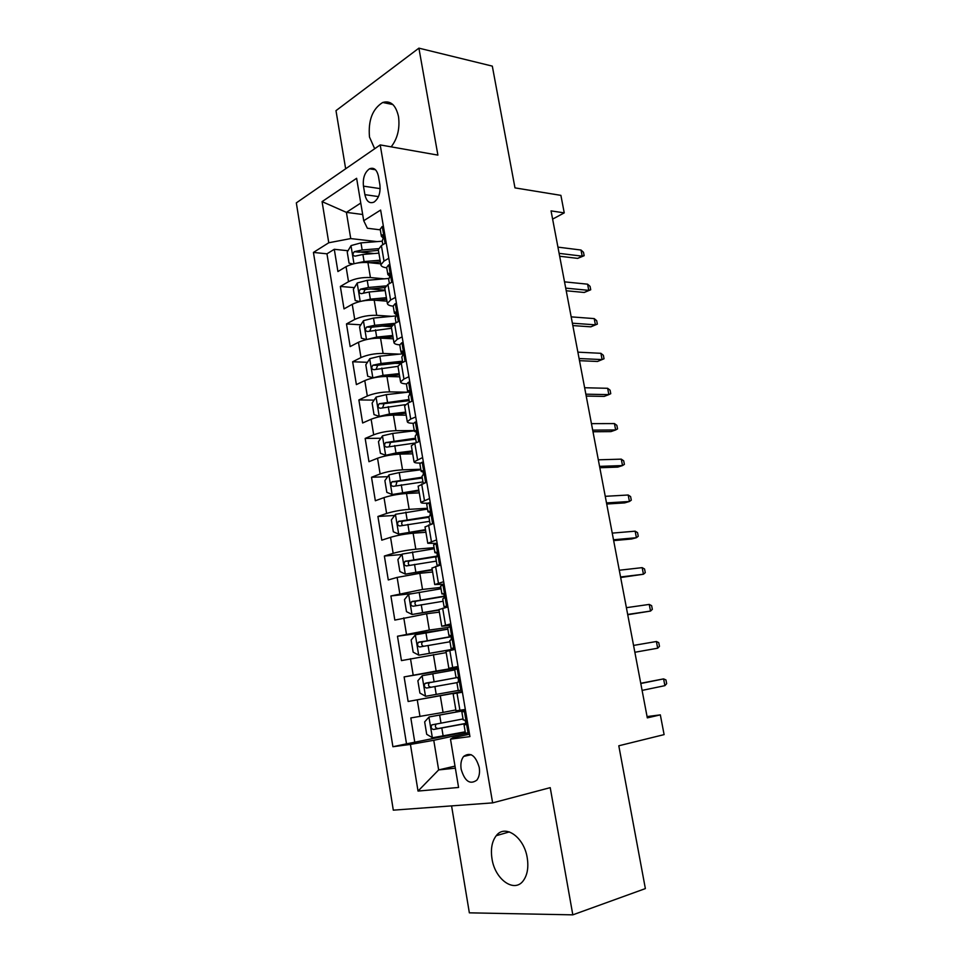 <?xml version="1.0" encoding="UTF-8"?>
<svg xmlns="http://www.w3.org/2000/svg" width="963" height="963" viewBox="0 0 963 963"><rect width="100%" height="100%" fill="white"/><g stroke="black" fill="none" stroke-linecap="round" stroke-linejoin="round"><path stroke-width="1.44" d="M527.23 857.828C524.101 836.955 504.997 823.81 496.258 835.679C491.949 841.313 490.528 849.005 491.997 858.755C494.886 879.327 514.266 893.423 523.318 880.676C527.399 875.006 528.711 867.386 527.23 857.828M391.171 146.858C397.563 138.576 400.006 128.476 398.513 116.571C395.829 104.931 390.557 100.236 382.708 102.475C372.476 108.879 368.071 120.399 369.491 137.047L374.679 148.735M479.225 767.379C475.578 755.353 470.377 751.718 463.624 756.437C461.193 759.578 460.374 763.852 461.157 769.256C464.768 781.342 470.004 784.965 476.866 780.126C479.225 776.972 480.019 772.723 479.225 767.379M451.575 805.887L469.354 912.84L572.816 914.85L645.366 888.596L618.8 745.783L664.109 734.613L660.329 714.871L647.076 716.58M296.327 202.88L393.301 810.16L492.635 802.877L380.204 144.919L296.327 202.88M380.204 144.919L437.9 155.115L418.905 48.15L335.991 110.649L345.657 168.802M418.905 48.15L492.31 66.122L514.976 187.881L560.899 195.369L564.246 212.883L551.053 210.885L647.317 717.868L660.329 714.871M380.674 263.826L367.914 262.55C359.62 262.105 352.338 263.489 346.054 266.679L337.917 271.542L334.281 249.285L348.004 250.741M359.681 251.993L374.15 253.534M384.309 278.825L370.418 277.561C362.124 277.188 354.817 278.56 348.522 281.69L340.348 286.444L354.396 287.624M369.912 288.924L385.116 290.2M340.348 286.444L344.02 308.894L352.241 304.308C358.573 301.275 365.892 299.902 374.198 300.179L386.97 301.166M393.313 338.82L380.541 338.145C372.224 338.037 364.869 339.421 358.477 342.274L350.171 346.584L346.475 323.929L360.872 324.808M381.661 326.072L391.303 326.65M399.717 376.822L386.945 376.461C378.615 376.521 371.224 377.893 364.784 380.59L356.382 384.61L352.651 361.763L367.433 362.305M394.794 363.316L400.427 363.52M406.181 415.161L393.398 415.125C385.068 415.354 377.64 416.726 371.128 419.242L362.642 422.986L358.874 399.922L374.089 400.114M412.706 453.85L399.91 454.127C391.568 454.536 384.117 455.908 377.544 458.244L368.961 461.698L365.17 438.43L380.842 438.249M419.278 492.887L406.494 493.489C398.14 494.079 390.653 495.451 384.008 497.606L375.341 500.76L371.513 477.275L387.704 476.685M425.911 532.274L413.127 533.225C404.773 533.984 397.238 535.356 390.545 537.33L381.781 540.171L377.917 516.481L394.686 515.446M432.616 572.022L419.82 573.31L397.129 577.415L388.282 579.943L384.369 556.036L401.788 554.519M439.381 612.131L426.585 613.768L394.83 620.088L390.894 595.965L411.333 593.641M446.194 652.613L401.451 660.594L397.478 636.242L446.82 629.333M462.336 691.771L408.131 701.485L404.111 676.905L458.28 667.853M408.131 701.485L462.288 691.542M462.409 692.216L453.128 693.769L462.372 692.012M458.039 666.468L448.842 668.322L458.111 666.89M450.816 623.88L441.752 626.251L451.069 625.336M443.666 581.7L434.734 584.565L444.087 584.168M436.576 539.918L427.777 543.276L437.166 543.385M429.558 498.545L420.879 502.373C421.024 503.095 423.094 503.36 427.103 503.168L428.186 503.107M422.613 457.545L414.054 461.855C414.222 462.734 416.305 463.131 420.313 463.047L420.434 463.047M363.46 186.148L364.893 194.658C366.458 201.423 369.503 203.891 374.029 202.086C378.712 198.571 380.662 192.829 379.891 184.836L378.423 176.217C376.87 169.596 373.897 167.129 369.503 168.802C364.712 172.281 362.69 178.071 363.46 186.148L380.168 188.628M469.535 734.203L452.791 737.778L450.491 739.151L469.932 736.599L380.638 210.054L363.725 220.72L367.372 228.255L380.301 229.844M450.491 739.151L458.581 787.457L418.026 791.068L410.431 744.423L392.904 746.722L313.432 252.426L328.768 242.76L322.075 201.628L356.623 178.299L363.725 220.72M455.86 709.924L443.064 712.415L440.284 695.828M458.195 667.371L436.143 671.055L433.398 654.611M447.687 627.503L429.305 630.055L426.585 613.768M440.789 587.418L422.516 589.452L419.82 573.31M434.06 547.67L415.799 549.211L413.127 533.225M427.403 508.283L409.143 509.343L406.494 493.489M420.795 469.246L402.534 469.836L399.91 454.127M414.259 430.557L395.998 430.678L393.398 415.125M407.734 392.218L389.521 391.881L386.945 376.461M399.525 354.143L383.093 353.433L380.541 338.145M391.76 316.333L376.726 315.322L374.198 300.179M334.281 249.285L326.963 253.823L406.518 743.845L465.261 732.085M443.064 712.415L410.816 717.941L414.86 742.75M404.111 676.905L436.143 671.055M397.478 636.242L429.305 630.055M390.894 595.965L422.516 589.452M384.369 556.036L393.169 553.328C399.898 551.426 407.433 550.054 415.799 549.211M377.917 516.481L386.62 513.46C393.277 511.377 400.789 510.005 409.143 509.343M371.513 477.275L380.12 473.952C386.717 471.689 394.192 470.317 402.534 469.836M365.17 438.43L373.692 434.807C380.229 432.363 387.668 430.979 395.998 430.678M358.874 399.922L367.312 396.01C373.788 393.386 381.192 392.013 389.521 391.881M352.651 361.763L360.993 357.562C367.409 354.769 374.776 353.397 383.093 353.433M346.475 323.929L354.733 319.451C361.089 316.49 368.42 315.118 376.726 315.322M388.811 258.265L384.008 261.069L380.842 264.801C381.107 266.342 383.069 267.341 386.729 267.822M386.175 242.724L381.384 245.577L378.29 249.646M392.784 281.69L387.945 284.398L384.779 288.178M393.217 306.162C389.558 305.789 387.595 304.886 387.367 303.489L390.593 300.023L395.444 297.386M399.452 321.028L394.565 323.568L391.339 327.059M399.753 344.85C396.094 344.573 394.156 343.803 393.939 342.539L397.225 339.337L402.149 336.869M406.193 360.728L401.246 363.099L397.948 366.301M406.41 383.9C402.715 383.719 400.777 383.069 400.584 381.938L403.942 379.025L408.902 376.714M412.983 400.813L407.987 403.016L404.616 405.905M413.259 423.299C409.456 423.239 407.469 422.721 407.289 421.71L410.707 419.074L415.727 416.943M419.844 441.259L414.8 443.293L411.357 445.881M426.778 482.102L418.159 486.231M433.759 523.318L425.02 526.954M440.825 564.944L431.954 568.062M447.951 606.955L438.947 609.567M455.15 649.387L446.001 651.445L448.842 668.322M453.128 693.769L456.005 710.802L465.334 709.466M362.678 214.496L346.403 212.366L350.737 238.583L328.768 242.76M377.123 241.605L350.737 238.583M572.816 914.85L550.222 787.65L492.635 802.877M552.618 219.119L564.246 212.883M360.764 203.049L346.403 212.366L322.075 201.628M455.005 766.115L438.659 769.919L455.355 768.161M465.43 724.645L464.07 725.067L465.442 733.18L469.282 732.711L433.759 740.294L438.659 769.919L418.026 791.068M326.963 253.823L313.432 252.426M406.518 743.845L392.904 746.722M410.431 744.423L433.759 740.294M383.467 226.738L382.13 226.522L380.204 229.23M382.13 226.522L383.455 226.678M382.203 241.039L382.744 239.51C383.792 236.85 383.539 235.309 381.986 234.9L381.396 236.32L383.346 238.126M559.672 256.242L577.692 258.385L582.194 256.158L559.118 253.365M581.014 250.031L583.506 252.294L584.156 255.689L582.194 256.158L581.014 250.031L557.938 247.13M584.156 255.689L577.692 258.385M356.43 263.188L364.098 261.563L380.072 260.227M369.973 262.755L380.349 261.888M352.952 263.97L349.063 263.176L347.234 252.041L351.098 245.577L360.981 242.881L382.227 241.207M378.327 248.671L362.16 249.971L354.348 251.668C352.35 254.124 352.59 255.628 355.07 256.158L362.907 254.449L378.88 253.149M354.348 251.668L358.934 252.162L378.411 250.38M389.979 265.174L388.631 264.909L386.669 267.449M388.631 264.909L389.967 265.042M388.679 279.354L389.269 277.91C390.304 275.249 390.039 273.721 388.462 273.311L387.872 274.611L389.919 276.297M566.22 290.766L584.228 292.475L588.778 290.357L565.726 288.13M587.586 284.181L590.066 286.348L590.728 289.767L588.778 290.357L587.586 284.181L564.535 281.858M590.728 289.767L584.228 292.475M396.563 303.971L395.191 303.646L393.181 306.005M395.191 303.646L396.527 303.754M395.215 318.031L395.877 316.658C396.876 314.022 396.6 312.494 395.023 312.048L394.409 313.24L396.539 314.793M572.829 325.578L590.825 326.83L595.411 324.832L572.383 323.195M594.207 318.597L596.687 320.679L597.349 324.122L595.411 324.832L594.207 318.597L571.179 316.863M597.349 324.122L590.825 326.83M403.208 343.117L401.824 342.756L399.765 344.91M401.824 342.756L403.148 342.816M401.824 357.044L402.534 355.756C403.509 353.156 403.208 351.615 401.631 351.146L401.005 352.229L403.196 353.626M579.497 360.68L597.481 361.474L602.104 359.584L579.088 358.537M600.9 353.313L603.356 355.287L604.03 358.754L602.104 359.584L600.9 353.313L577.884 352.157M409.901 382.624L408.505 382.215L406.41 384.177M408.505 382.215L409.841 382.251M408.481 396.431L409.263 395.215C410.202 392.651 409.889 391.11 408.312 390.605L407.662 391.58L409.889 392.796M586.214 396.07L604.186 396.395L608.857 394.625L585.853 394.18M607.629 388.294L610.085 390.171L610.759 393.674L608.857 394.625L607.629 388.294L584.637 387.74M361.703 301.142L370.358 299.156L386.38 297.687M375.221 300.263L386.644 299.204M359.693 301.588L355.215 300.528L353.361 289.297L357.273 282.953L367.216 280.317L388.859 278.427M385.79 285.927L368.408 287.468L360.523 289.165C358.537 291.633 358.802 293.137 361.306 293.667L369.166 291.994L385.176 290.549M363.484 292.981L365.073 289.538L384.755 287.6M367.035 339.445L376.677 337.098L392.76 335.485M380.265 338.133L392.988 336.869M366.458 339.566L361.426 338.218L359.56 326.878L363.508 320.643L373.512 318.079L396.287 315.9M395.047 323.315L374.715 325.301L366.698 327.011C364.796 329.478 365.097 330.983 367.577 331.513L391.544 328.287M369.804 330.851L371.405 327.227L392.338 325.025M403.196 353.758L379.855 356.19L369.804 358.681L365.808 364.796L367.697 376.232L372.97 377.833L383.057 375.365L399.176 373.62M384.478 376.473L399.392 374.86M402.522 361.197L381.071 363.472L372.934 365.194C371.116 367.661 371.429 369.166 373.909 369.708L397.96 366.349M376.208 369.058L377.725 365.266L402.51 362.497M408.119 392.182L386.259 394.637L376.148 397.069L372.115 403.052L374.017 414.596L379.35 416.389L389.485 413.994L405.664 412.104M379.35 416.389L381.179 416.389M386.163 415.607L405.844 413.187M409.01 399.525L379.229 403.726C377.484 406.193 377.833 407.698 380.289 408.252L405.182 404.677M382.672 407.602L384.105 403.653L409.203 400.656M416.666 422.504L415.258 422.035L413.115 423.816M415.258 422.035L416.582 422.035M419.013 441.596L419.736 440.597M415.209 436.179L416.052 435.059C416.955 432.507 416.63 430.967 415.053 430.425L414.379 431.304L416.618 432.315M592.991 431.761L610.939 431.605L615.658 429.955L592.678 430.124M614.43 423.576L616.862 425.357L617.548 428.884L615.658 429.955L614.43 423.576L591.451 423.636M414.295 430.822L392.723 433.434L382.552 435.794L378.471 441.644L380.397 453.296L385.778 455.282L395.986 452.959L412.212 450.925M385.778 455.282L389.509 455.198M390.208 455.09L412.369 451.864M415.547 438.189L385.585 442.595C383.912 445.062 384.297 446.567 386.729 447.133L415.667 442.944M389.208 446.495L390.545 442.378L415.715 439.176M423.491 462.758L422.071 462.24L419.88 463.817M422.071 462.24L423.395 462.204M425.742 482.475L424.262 483.005M425.502 482.487L426.585 481.019M421.987 476.288L422.901 475.265C423.78 472.749 423.431 471.196 421.854 470.618L421.156 471.389L423.359 472.183M599.829 467.741L617.752 467.103L622.519 465.574L599.564 466.369M621.279 459.146L623.699 460.82L624.397 464.383L622.519 465.574L621.279 459.146L598.324 459.82M430.389 503.396L428.944 502.818L426.705 504.191M428.944 502.818L430.28 502.746M433.735 523.162L430.148 524.498L428.836 516.722L429.823 515.855C430.654 513.363 430.292 511.81 428.728 511.197L428.005 511.847L430.112 512.424M432.411 523.246L433.506 521.826M606.714 504.022L624.626 502.903L629.429 501.494L606.509 502.915M628.177 495.006L630.596 496.583L631.295 500.17L629.429 501.494L628.177 495.006L605.258 496.318M437.346 544.408L435.89 543.782L433.603 544.938M435.89 543.782L437.214 543.674M440.717 564.282L437.07 565.425L438.225 565.678M439.381 564.402L440.5 563.018M437.07 565.425L435.745 557.613L436.805 556.831C437.599 554.363 437.226 552.798 435.661 552.148L434.915 552.678L436.877 553.039M613.66 540.616L631.559 538.991L636.399 537.715L613.503 539.774M635.147 531.179L637.554 532.635L638.252 536.259L636.399 537.715L635.147 531.179L612.239 533.117M444.364 585.805L442.896 585.131L440.56 586.082M442.896 585.131L444.22 584.986M447.747 605.787L444.063 606.762L447.915 606.762M446.423 605.956L447.554 604.595M442.739 598.914L443.847 598.192C444.617 595.748 444.22 594.183 442.655 593.497L441.885 593.906L443.642 594.051M620.678 577.523L643.44 574.237L620.569 576.957M642.165 567.64L644.56 569.001L645.27 572.648L643.44 574.237L642.165 567.64L619.293 570.24M451.454 627.611L449.962 626.877L447.59 627.587L448.927 635.52L450.395 635.484M449.962 626.877L451.298 626.684M454.861 647.69L451.129 648.508L454.933 648.147M453.525 647.894L454.668 646.57M449.781 640.564L450.961 639.95C451.695 637.53 451.274 635.965 449.721 635.231L448.927 635.52M627.744 614.731L650.531 611.072L627.683 614.442M649.243 604.415L651.626 605.667L652.336 609.35L650.531 611.072L649.243 604.415L626.395 607.677M420.891 469.775L399.248 472.58L389.016 474.867L384.887 480.597L386.825 492.358L392.266 494.537L418.809 490.107M392.266 494.537L418.941 490.889M422.143 477.215L392.001 481.837C390.4 484.293 390.809 485.797 393.229 486.363L422.95 481.921M395.841 485.737L397.033 481.464L422.288 478.045M427.536 509.078L395.54 514.302L391.375 519.9L393.325 531.769L398.826 534.152L425.477 529.638M398.826 534.152L425.574 530.264M428.884 516.577L398.477 521.416C396.949 523.872 397.382 525.389 399.789 525.967L429.606 521.332M402.546 525.329C401.306 523.812 401.427 522.415 402.895 521.139L428.92 517.263M434.253 548.741L402.125 554.098L397.9 559.563L399.874 571.528L405.435 574.129L432.194 569.53M405.435 574.129L432.279 570M437.166 556.072L405.014 561.369C403.557 563.812 404.027 565.329 406.41 565.931L436.335 561.116M409.359 565.293C407.927 563.837 407.951 562.392 409.419 560.972L436.925 556.638M441.018 588.766L408.757 594.255L404.496 599.588L406.494 611.661L412.104 614.478L438.984 609.796M412.104 614.478L439.032 610.109M444.328 596.097L411.622 601.694C410.238 604.126 410.72 605.643 413.091 606.257L443.136 601.249M416.305 605.607C414.632 604.258 414.535 602.778 416.004 601.177L444.34 596.458M447.855 629.164L415.462 634.786L411.153 639.986L413.163 652.168L418.833 655.189L455.054 648.869M418.833 655.189L455.078 649.002M451.117 636.555L418.291 642.381C416.967 644.813 417.485 646.329 419.832 646.955L449.986 641.767M423.407 646.281C421.421 645.114 421.168 643.609 422.649 641.755L451.178 636.748M458.605 669.803L457.1 669.008L454.68 669.526L456.029 677.531L457.064 677.374M457.1 669.008L458.436 668.791M462.035 689.99L458.256 690.64L456.895 682.598L458.147 682.117C458.833 679.722 458.4 678.145 456.847 677.374L456.029 677.531M460.699 690.23L461.855 688.954M656.393 641.502L658.752 642.634L659.474 646.354L657.681 648.207L634.87 652.264L657.681 648.207L656.393 641.502L633.57 645.427M454.753 669.935L422.227 675.689L417.87 680.745L419.904 693.047L425.634 696.285L458.219 690.471M457.329 677.507L425.02 683.453C423.768 685.873 424.298 687.389 426.633 688.039L456.895 682.659M431.015 687.257C428.403 686.607 427.849 685.09 429.366 682.707L457.365 677.531M465.839 712.415L464.31 711.561L461.843 711.862L465.586 710.947M464.31 711.561L465.647 711.296M467.946 732.987L469.113 731.748M464.07 725.067L465.394 724.694C466.044 722.322 465.598 720.721 464.058 719.915L463.203 719.939L461.843 711.862M664.891 685.656L666.673 683.67L665.951 679.926L663.591 678.891L664.891 685.656L642.104 690.399M640.804 683.513L663.591 678.891L640.756 683.285M465.478 710.285L429.053 716.978L424.659 721.889L426.705 734.312L432.495 737.766L465.213 731.808M429.053 716.978L465.49 710.393M463.034 718.952L431.821 724.898C430.617 727.306 431.183 728.835 433.506 729.497L465.767 723.574M465.791 723.394L438.093 728.558C435.336 728.064 434.698 726.559 436.155 724.032L431.821 724.898M370.418 277.561L367.914 262.55M348.522 281.69L346.054 266.679M420 716.52L417.268 699.92M413.199 675.147L410.491 658.704M406.458 634.16L403.786 617.873M399.789 593.557L397.129 577.415M393.169 553.328L390.545 537.33M386.62 513.46L384.008 497.606M380.12 473.952L377.544 458.244M373.692 434.807L371.128 419.242M367.312 396.01L364.784 380.59M360.993 357.562L358.477 342.274M354.733 319.451L352.241 304.308M384.008 261.069L381.384 245.577M390.593 300.023L387.945 284.398M397.225 339.337L394.565 323.568M403.942 379.025L401.246 363.099M410.707 419.074L407.987 403.016M417.533 459.507L414.8 443.293M424.43 500.327L421.662 483.956M431.4 541.519L428.607 524.991M438.418 583.121L435.601 566.437M445.52 625.107L442.667 608.267M452.682 667.503L449.805 650.494M459.917 710.309L457.016 693.143M378.471 196.596L364.893 194.658M385.116 243.362L382.263 226.534M382.865 235.02L381.962 234.912M351.001 245.746L353.975 263.718M362.907 254.449L364.098 261.563M360.981 242.881L362.16 249.971M391.712 282.291L388.763 264.933M389.305 273.384L388.462 273.311M398.369 321.594L395.336 303.682M395.793 312.096L395.023 312.048M405.086 361.257L401.956 342.792M402.329 351.17L401.631 351.146M411.875 401.294L408.649 382.251M408.926 390.617L408.312 390.605M357.177 283.11L360.21 301.467M369.166 291.994L370.358 299.156M367.216 280.317L368.408 287.468M365.133 289.526L360.559 289.141M363.412 320.799L366.518 339.554M375.474 329.864L376.677 337.098M373.512 318.079L374.715 325.301M371.405 327.227L366.819 326.963M369.696 358.838L372.837 377.797M381.842 368.071L383.057 375.365M379.855 356.19L381.071 363.472M377.725 365.266L373.138 365.109M376.051 397.213L379.205 416.341M388.258 406.627L389.485 413.994M386.259 394.637L387.487 401.98M384.105 403.653L379.518 403.605M418.724 441.716L415.402 422.083M382.455 435.938L385.645 455.234M394.746 445.532L395.986 452.959M392.723 433.434L393.963 440.837M390.545 442.378L385.958 442.45M425.61 482.331L422.215 462.288M432.519 523.102L429.089 502.879M439.489 564.27L436.034 543.842M446.531 605.811L443.04 585.203M453.645 647.762L450.118 626.949M388.908 475.012L392.134 494.488M401.282 484.786L402.534 492.286M399.248 472.58L400.5 480.056M397.033 481.464L392.447 481.644M395.432 514.447L398.682 534.092M407.891 524.402L409.143 531.973M405.832 512.087L407.084 519.635M403.581 520.899L398.995 521.2M402.016 554.231L405.291 574.068M414.547 564.39L415.823 572.022M412.477 551.955L413.741 559.563M410.202 560.695L405.616 561.116M408.649 594.388L411.959 614.406M421.264 604.74L422.552 612.444M419.182 592.185L420.458 599.877M416.871 600.852L412.284 601.394M415.354 634.918L418.688 655.117M428.054 645.463L429.354 653.239M425.947 632.799L427.235 640.551M423.612 641.382L419.013 642.056M460.82 690.11L457.256 669.092M422.119 675.821L425.49 696.201M434.903 686.559L436.215 694.419M432.772 673.775L434.072 681.611M430.401 682.285L425.815 683.092M468.066 732.867L464.467 711.645M428.944 717.098L432.351 737.682M441.812 728.052L443.136 735.973M439.67 715.148L440.982 723.057M438.093 728.558L433.506 729.497M509.379 831.9L496.258 835.679M392.892 104.558L382.708 102.475M471.208 754.703L463.624 756.437M380.842 264.801L378.254 249.429M387.367 303.489L384.743 287.973M393.939 342.539L391.303 326.878M400.584 381.938L397.924 366.133M407.289 421.71L404.592 405.76M414.054 461.855L411.333 445.761M420.879 502.373L418.135 486.122M427.777 543.276L425.008 526.869M434.734 584.565L431.942 568.001M441.752 626.251L438.935 609.531M375.474 169.753L369.503 168.802M380.18 229.086L381.396 236.32M382.179 240.894L382.817 244.722M382.841 234.996L381.986 234.9M386.644 267.305L387.872 274.611M388.655 279.222L389.389 283.591M393.169 305.873L394.409 313.24M395.203 317.898L396.034 322.81M399.753 344.802L401.005 352.229M401.8 356.936L402.727 362.389M406.398 384.081L407.662 391.58M408.468 396.335L409.48 402.353M365.073 289.538L360.523 289.165M371.224 327.276L366.698 327.011M377.436 365.35L372.934 365.194M383.707 403.774L379.229 403.726M413.103 423.72L414.379 431.304M415.197 436.095L416.305 442.679M390.039 442.535L385.585 442.595M419.868 463.733L421.156 471.389M421.975 476.216L423.19 483.402M426.705 504.131L428.005 511.847M433.603 544.889L434.915 552.678M440.56 586.046L441.885 593.906M442.727 598.878L444.063 606.762M449.781 640.539L451.129 648.508M396.431 481.656L392.001 481.837M402.895 521.127L398.477 521.416M409.419 560.972L405.014 561.369M416.004 601.177L411.622 601.694M422.649 641.743L418.291 642.381M429.366 682.695L425.02 683.453"/></g></svg>
